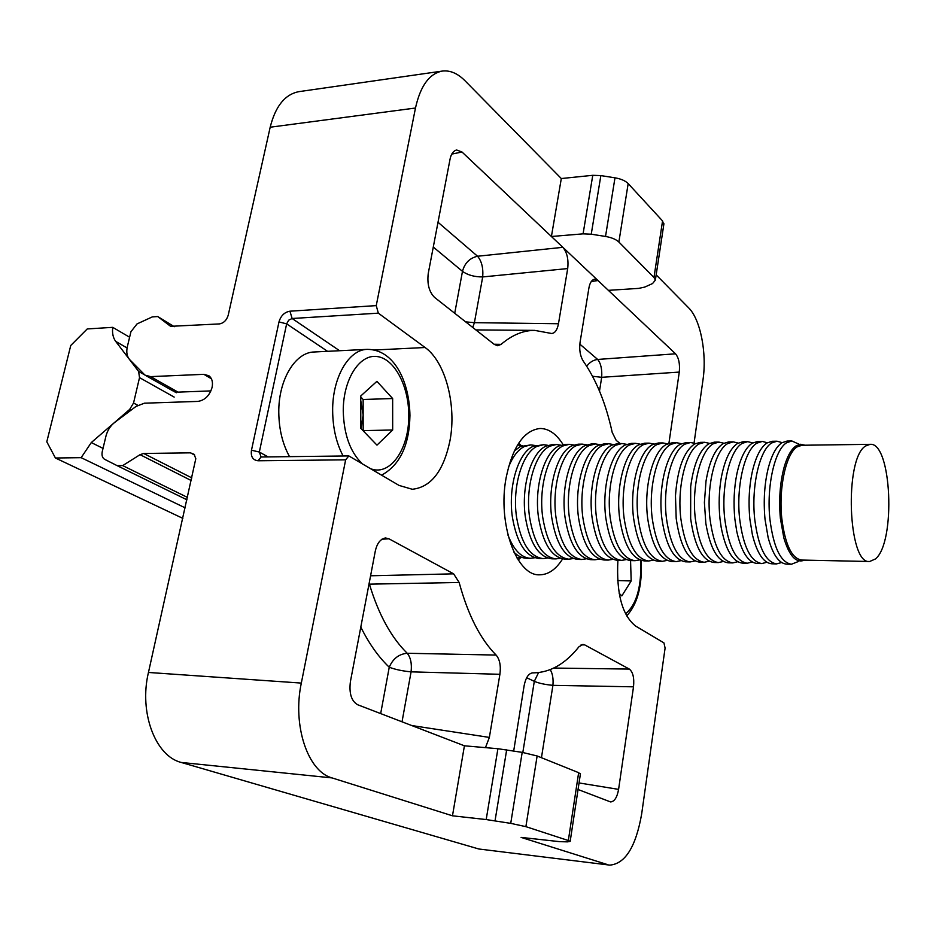 <?xml version="1.0" encoding="UTF-8"?>
<svg xmlns="http://www.w3.org/2000/svg" width="936" height="936" viewBox="0 0 936 936"><rect width="100%" height="100%" fill="white"/><g stroke="black" fill="none" stroke-linecap="round" stroke-linejoin="round"><path stroke-width="1.4" d="M289.949 311.197C284.486 312.156 280.835 315.725 278.986 321.925L251.48 450.216C250.626 456.651 252.825 460.173 258.09 460.769L345.641 459.833L348.835 455.926L399.052 485.421L412.285 489.271C431.028 487.235 443.582 471.065 449.959 440.751C456.768 405.464 445.571 361.975 425.096 347.513L378.331 313.162L376.249 305.616L289.949 311.197L292.114 318.497L378.331 313.162M609.839 865.121L478.846 848.999L609.839 865.121C625.295 863.764 635.907 846.717 641.663 813.969L665.098 648.075L663.94 642.892L635.626 626.067C622.159 615.315 616.239 593.401 617.889 560.301M562.63 558.886C555.914 569.486 548.227 574.786 539.545 574.809C516.485 576.12 497.449 523.61 506.072 478.039C512.507 446.823 523.856 430.303 540.107 428.477C548.788 428.559 556.44 433.93 563.074 444.577M656.171 274.856L688.627 307.815C700.456 319.34 707.019 353.059 702.995 379.77L694.067 443.02M451.784 154.101L462.01 152.006L562.864 247.326L477.559 256.242C481.689 261.156 483.397 268.047 482.695 276.939L567.696 268.574C568.69 259.471 567.076 252.381 562.864 247.326L608.377 290.347L638.738 288.382L644.752 287.083L652.556 283.549L655.375 280.098L653.971 277.465L618.871 242.026L628.173 183.585C625.388 180.788 620.989 178.858 614.987 177.817L600.853 175.594L592.769 175.313L583.081 233.848L591.248 234.199L605.522 236.457C611.582 237.51 616.04 239.37 618.871 242.026M567.696 268.574L558.476 323.739L474.4 322.674L472.762 327.471M462.01 152.006L456.534 149.971C453.188 151.012 451.012 154.147 450.005 159.401L428.267 273.335C426.991 283.842 429.086 291.856 434.55 297.391L494.302 344.425L497.695 345.747L501.111 344.354C512.015 335.065 523.189 330.408 534.631 330.373L551.667 333.497C555.001 333.181 557.271 329.928 558.476 323.739M583.081 233.848L551.409 236.492L561.308 178.542L465.005 80.753C457.634 73.347 450.064 70.13 442.295 71.078C429.355 73.57 420.416 85.89 415.479 108.026L376.249 305.616M345.641 459.833L301.322 683.081L148.45 672.457C138.844 712.425 155.364 756.136 181.198 762.442L332.034 777.91C307.815 771.568 292.266 725.47 301.322 683.081M332.034 777.91L452.474 815.806L486.193 819.562L510.728 823.364L525.892 826.652L568.327 840.528L578.647 772.68L537.135 755.972L522.194 752.368L497.917 748.718L486.193 819.562M381.865 539.241L388.955 538.797L385.503 537.966C380.355 538.96 376.939 543.418 375.242 551.362L350.415 681.548C348.952 693.272 351.351 701.005 357.61 704.726L464.42 745.805L452.474 815.806M388.955 538.797L453.621 573.838L370.586 575.78M369.147 583.339L369.416 584.158L459.155 582.485L453.621 573.838M459.155 582.485C467.953 614.858 480.273 639.054 496.115 655.071L407.23 653.269C410.705 657.54 411.98 663.729 411.079 671.849L499.906 674.294C501.029 665.8 499.765 659.389 496.115 655.071M499.906 674.294L489.364 737.416L411.676 725.529M485.456 747.642L489.364 737.416M513.688 750.988L524.137 685.632C525.74 677.617 528.606 673.358 532.748 672.855L532.42 672.867M553.796 668.058L629.343 669.088L584.684 644.881L582.917 644.413L578.951 646.776C565.297 663.928 550.075 672.621 533.309 672.867M629.343 669.088C632.982 672.06 634.374 677.968 633.508 686.825L552.919 685.339C553.48 678.67 552.579 673.44 550.204 669.649M579.045 782.941L618.591 789.376L633.508 686.825M618.591 789.376C617.116 797.46 614.437 801.649 610.553 801.93L578.05 789.504M607.651 864.642L521.106 837.404L559.669 841.663L567.579 841.862L570.176 841.394L568.327 840.528M675.535 353.808C678.811 357.856 680.062 363.952 679.279 372.083L601.684 377.313C602.187 369.334 600.853 363.379 597.671 359.447L675.535 353.808L608.377 290.347M668.924 443.325L679.279 372.083M591.26 281.537L597.999 280.519L594.524 279.162C591.646 279.993 589.762 283.011 588.873 288.229L580.063 342.33C579.115 349.877 580.18 356.136 583.257 361.097C596.302 379.887 605.943 403.662 612.202 432.409L616.216 440.411L620.229 443.559M478.846 848.999L181.198 762.442M561.308 178.542L592.769 175.313M628.173 183.585L662.559 220.931L663.753 224.874M442.295 71.078L299.017 91.634C285.082 94.243 275.476 106.107 270.188 127.214L228.22 315.186C226.664 320.241 223.716 323.154 219.363 323.926L170.726 326.325M191.88 477.922L143.711 453.48L190.429 452.837L194.068 454.288L195.811 458.663L148.45 672.457M464.42 745.805L497.917 748.718M578.647 772.68L580.379 774.13M146.238 375.816L172.867 390.862L177.992 392.125L210.939 390.909M143.711 453.48L140.049 454.674L122.698 465.601L117.14 465.648L104.516 459.26C102.293 457.739 101.544 455.177 102.27 451.55L105.979 436.036C107.464 430.349 110.425 425.763 114.871 422.276L136.001 406.446L144.401 403.194L197.788 401.415C204.785 400.362 209.559 395.694 212.086 387.41C213.104 382.18 212.039 378.296 208.915 375.769L203.884 374.33L150.626 376.623L144.951 375.09L129.765 359.728C126.945 356.581 126.138 352.252 127.331 346.73L130.923 331.753L137.03 323.926L152.252 316.918L157.751 316.555L170.036 325.904M501.111 344.354L494.068 344.237M368.983 584.169L369.416 584.158C378.589 614.472 391.201 637.51 407.23 653.269C398.888 654.042 392.898 658.698 389.247 667.228L380.671 713.595M174.295 326.699L157.751 316.555M186.989 499.824L117.14 465.648M187.528 497.437L122.698 465.601M361.015 428.559L363.156 415.046L363.145 399.485L392.652 398.537L376.915 381.338L360.758 395.986L360.793 428.337L376.974 445.126L392.675 429.998L392.652 398.537M343.138 455.996C336.328 443.126 332.842 428.091 332.654 410.881C332.257 377.746 348.683 349.526 367.216 349.362L314.227 351.983C295.214 352.182 278.378 379.911 278.788 412.402C278.975 429.273 282.567 444.027 289.54 456.651M360.758 396.946L363.145 399.485M392.675 429.998L363.18 430.618L363.156 415.046L360.769 400.631M617.631 580.554L631.18 580.952L630.56 560.582M631.18 580.952L621.843 595.893L619.164 593.319M869.649 561.506L801.52 560.056C791.645 558.382 785.058 544.424 781.771 518.17C778.506 487.82 786.158 453.352 797.156 446.87L801.965 445.255L870.106 444.331C891.692 441.804 896.103 542.646 875.382 558.979L869.649 561.506C847.946 564.899 844.073 458.207 865.648 445.969L870.106 444.331M804.948 445.22L800.514 444.249L796.08 445.875C791.259 449.198 787.27 456.3 784.134 467.181C779.98 482.695 778.74 499.789 780.39 518.45L783.853 537.989C789.305 556.136 796.185 563.507 804.504 560.114M799.449 444.401L791.891 440.985L786.708 442.693C774.715 449.572 766.338 486.65 769.918 519.316C773.51 547.478 780.671 562.454 791.411 564.244L798.221 561.565M791.891 440.985L787.094 441.055L781.888 442.763C776.318 446.53 771.814 454.802 768.386 467.579C764.443 483.491 763.32 500.725 765.016 519.269L768.117 537.463C772.738 554.603 778.904 563.484 786.614 564.139L791.411 564.244M782.087 442.634L777.02 441.207L771.767 442.915C759.587 449.76 751.093 486.661 754.72 519.176C758.371 547.209 765.648 562.115 776.552 563.905L781.618 562.524M777.02 441.207L772.27 441.277L766.982 442.974C760.898 447.057 756.112 456.183 752.614 470.352C749.139 485.632 748.227 501.895 749.865 519.129L752.368 534.573C757.013 553.281 763.495 563.027 771.802 563.8L776.552 563.905M767.309 442.775L762.302 441.429L756.955 443.126C744.6 449.947 735.977 486.685 739.662 519.035C743.371 546.94 750.754 561.787 761.822 563.566L766.853 562.267M762.302 441.429L757.587 441.5L752.228 443.196C745.559 447.63 740.481 457.716 736.96 473.44C734 487.948 733.297 503.135 734.854 519L736.737 531.355C741.359 551.83 748.145 562.536 757.119 563.46L761.822 563.566M752.673 442.927L747.7 441.652L742.283 443.336C729.741 450.134 721.012 486.697 724.745 518.907C728.512 546.683 736 561.46 747.232 563.238L752.216 561.998M747.7 441.652L743.044 441.722L737.591 443.407C730.279 448.274 724.885 459.459 721.422 476.986C719 490.534 718.52 504.492 719.983 518.86L721.235 527.705C725.739 550.192 732.853 561.998 742.576 563.133L747.232 563.238M738.165 443.079L733.239 441.862L727.74 443.547C715.034 450.321 706.177 486.708 709.968 518.766C713.782 546.413 721.387 561.132 732.771 562.91L737.708 561.74M733.239 441.862L728.617 441.932L723.095 443.617C715.01 449.011 709.312 461.53 706.001 481.198L704.398 502.562L705.838 523.376C710.108 548.25 717.549 561.389 728.149 562.805L732.771 562.91M723.785 443.231L718.907 442.084L713.337 443.758C700.456 450.497 691.482 486.732 695.331 518.638C699.192 546.156 706.902 560.804 718.438 562.583L723.329 561.471M718.907 442.084L714.32 442.155L708.727 443.828C699.66 449.947 693.646 464.209 690.686 486.603L690.651 518.591C694.535 546.074 702.269 560.699 713.864 562.477L718.438 562.583M709.535 443.383L704.703 442.295L699.052 443.968C686.006 450.684 676.915 486.743 680.823 518.509C684.742 545.899 692.546 560.488 704.235 562.267L709.078 561.214M704.703 442.295L700.163 442.365L694.489 444.027C683.783 451.561 677.442 468.819 675.476 495.787L676.19 518.462C680.121 545.817 687.96 560.383 699.695 562.162L704.235 562.267M695.413 443.535L690.616 442.506L684.906 444.167C671.685 450.86 662.489 486.755 666.444 518.38C670.41 545.653 678.319 560.173 690.16 561.939L694.957 560.945M690.616 442.506L686.123 442.576L680.378 444.237C667.111 450.918 657.879 486.767 661.846 518.333C665.835 545.571 673.768 560.067 685.655 561.834L690.16 561.939M681.408 443.699L676.658 442.716L670.878 444.366C657.493 451.035 648.192 486.779 652.205 518.251C656.218 545.395 664.221 559.857 676.202 561.623L680.963 560.676M676.658 442.716L672.2 442.786L666.397 444.436C652.965 451.094 643.629 486.779 647.642 518.205C651.678 545.314 659.704 559.751 671.744 561.518L676.202 561.623M667.532 443.863L662.828 442.927L656.978 444.577C643.442 451.21 634.035 486.79 638.083 518.123C642.143 545.15 650.239 559.541 662.372 561.308L667.087 560.407M662.828 442.927L658.406 442.985L652.532 444.635C638.949 451.269 629.507 486.79 633.567 518.076C637.65 545.068 645.77 559.447 657.949 561.214L662.372 561.308M653.784 444.015L649.116 443.126L643.196 444.775C629.507 451.386 619.995 486.802 624.09 517.994C628.196 544.904 636.386 559.237 648.66 561.003L653.328 560.137M649.116 443.126L644.728 443.196L638.785 444.834C625.049 451.445 615.502 486.802 619.62 517.959C623.75 544.822 631.964 559.143 644.272 560.898L648.66 561.003M640.142 444.179L635.521 443.336L629.53 444.974C615.689 451.561 606.083 486.814 610.225 517.865C614.379 544.658 622.662 558.932 635.064 560.687L639.697 559.88M635.521 443.336L631.18 443.395L625.166 445.033C611.278 451.62 601.637 486.825 605.791 517.83C609.968 544.577 618.275 558.839 630.724 560.594L635.064 560.687M626.629 444.343L622.042 443.535L615.993 445.162C602 451.737 592.289 486.825 596.489 517.748C600.69 544.413 609.055 558.628 621.598 560.383L626.184 559.611M622.042 443.535L617.737 443.594L611.664 445.232C597.624 451.795 587.89 486.837 592.09 517.702C596.302 544.342 604.703 558.535 617.28 560.29L621.598 560.383M613.232 444.506L608.681 443.734L602.573 445.36C588.428 451.901 578.635 486.849 582.859 517.62C587.106 544.179 595.565 558.324 608.236 560.079L612.787 559.342M608.681 443.734L604.41 443.793L598.279 445.419C584.099 451.959 574.259 486.849 578.506 517.585C582.765 544.097 591.26 558.23 603.966 559.985L608.236 560.079M599.941 444.67L595.436 443.933L589.259 445.559C574.985 452.076 565.087 486.86 569.369 517.503C573.651 543.933 582.192 558.031 594.992 559.775L599.508 559.073M595.436 443.933L591.201 443.992L585.012 445.618C570.679 452.123 560.758 486.86 565.051 517.456C569.345 543.863 577.921 557.938 590.756 559.681L594.992 559.775M586.778 444.834L582.309 444.132L576.073 445.747C561.647 452.24 551.667 486.872 555.984 517.374C560.313 543.699 568.936 557.739 581.864 559.482L586.334 558.804M582.309 444.132L578.109 444.19L571.849 445.805C557.388 452.299 547.373 486.872 551.702 517.339C556.043 543.629 564.7 557.634 577.664 559.389L581.864 559.482M573.71 444.998L569.287 444.319L562.992 445.934C548.438 452.404 538.352 486.884 542.716 517.257C547.092 543.465 555.797 557.446 568.842 559.19L573.277 558.546M569.287 444.319L565.122 444.389L558.804 445.992C544.214 452.462 534.105 486.895 538.481 517.222C542.857 543.395 551.596 557.353 564.677 559.096L568.842 559.19M560.769 445.173L556.37 444.518L550.017 446.121C535.333 452.568 525.166 486.895 529.565 517.14C533.976 543.231 542.763 557.154 555.937 558.897L560.325 558.277M556.37 444.518L552.252 444.577L545.875 446.18C531.145 452.626 520.954 486.907 525.365 517.105C529.788 543.161 538.598 557.06 551.807 558.804L555.937 558.897M547.923 445.337L543.57 444.705L537.159 446.308C522.346 452.731 512.086 486.919 516.532 517.023C520.989 543.009 529.846 556.861 543.137 558.605L547.49 558.008M543.57 444.705L533.052 446.367C518.193 452.778 507.909 486.919 512.366 516.988C516.836 542.927 525.728 556.768 539.042 558.511L543.137 558.605M535.193 445.501L530.876 444.904L524.417 446.495C517.83 449.818 512.437 456.967 508.236 467.941M530.876 444.904L520.334 446.554L514.309 450.941M522.569 445.665L518.298 445.091M520.896 445.279L518.661 443.196M507.979 535.1C513.724 549.982 521.212 557.716 530.443 558.312L534.76 557.751M513.923 552.146C517.865 556.078 522.019 558.102 526.383 558.219L530.443 558.312M517 557.985L522.148 557.493M518.205 559.927L520.463 557.856M174.178 397.086L139.522 377.641L133.544 403.006L137.756 405.276M131.028 410.179L129.648 409.441L133.544 403.006M139.522 377.641L138.622 371.452L144.577 374.81M185.199 507.862L81.151 457.669L55.411 457.996L46.8 441.804L70.75 345.489L87.235 328.945L112.741 327.343C112.051 333.076 113.045 337.756 115.701 341.394L138.622 371.452M129.648 409.441L91.295 442.564L81.151 457.669M55.411 457.996L182.848 518.368M129.613 337.229L112.741 327.343M374.447 350.005L425.096 347.513M525.892 826.652L537.135 755.972M653.971 277.465L662.559 220.931M584.684 644.881L581.034 644.927M522.826 752.474L534.304 681.35C538.914 683.28 545.115 684.614 552.919 685.339L541.453 757.704M538.574 672.598L534.304 681.35L526.687 677.722M579.829 344.12L597.671 359.447C593.26 360.009 589.621 362.29 586.732 366.269M592.535 376.26L601.684 377.313L599.496 391.084M203.884 374.33L211.384 378.764M177.992 392.125L150.626 376.623M270.188 127.214L415.479 108.026M522.194 752.368L510.728 823.364M495.039 820.79L506.668 749.841M614.987 177.817L605.522 236.457M591.248 234.199L600.853 175.594M402.024 721.808L411.079 671.849C402.445 671.042 395.167 669.497 389.247 667.228C378.589 657.107 369.1 643.734 360.793 627.085M465.648 321.867L474.4 322.674L482.695 276.939C474.458 276.951 467.719 275.09 462.478 271.346L454.72 313.267M433.286 247.046L462.478 271.346C464.689 263.063 469.708 258.032 477.559 256.242L438.013 222.265M339.604 350.719L292.114 318.497L288.697 320.182L286.638 323.856L327.553 351.316M268.082 456.908L259.33 452.041L286.638 323.856L278.986 321.925M251.48 450.216L259.33 452.041L261.074 456.943M258.09 460.769L261.121 456.955M170.75 326.336L170.013 325.892M140.049 454.674L191.295 480.566M190.429 452.837L194.723 455.095M371.463 469.018C390.885 475.745 409.289 448.063 408.751 415.338C408.856 385.995 394.407 358.465 376.892 356.511C359.389 354.1 343.091 379.595 343.255 411.009C343.886 434.269 350.052 451.678 361.764 463.25M625.517 613.817C635.708 605.405 640.809 589.54 640.832 566.198L640.458 560.173M174.271 391.587L176.319 392.746M127.085 347.958L115.701 341.394M103.03 448.391L91.295 442.564M655.375 280.098L663.928 223.727M580.437 773.779L570.176 841.394M534.631 330.373L475.874 329.917M348.835 455.926L261.425 456.99M367.216 349.362C394.29 349.397 409.371 381.619 409.945 415.479C409.36 445.173 399.941 465.052 381.701 475.102M641.066 560.383L641.394 565.964C641.64 588.358 636.726 605.019 626.64 615.947M517.854 558.031L517.023 558.008"/></g></svg>
